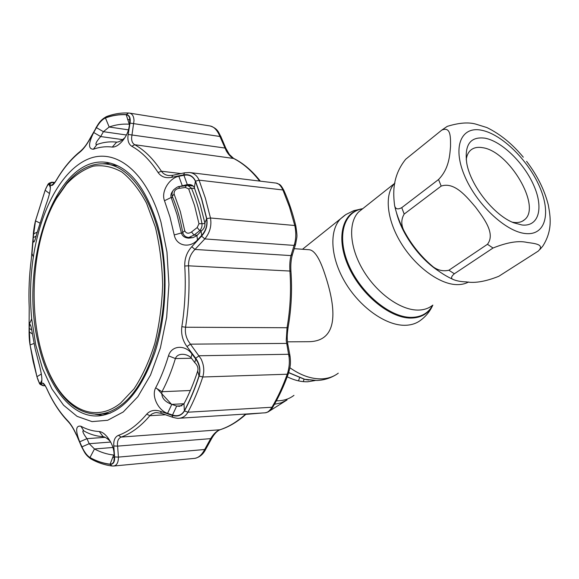 <?xml version="1.0" encoding="UTF-8"?>
<svg xmlns="http://www.w3.org/2000/svg" width="579" height="579" viewBox="0 0 579 579"><rect width="100%" height="100%" fill="white"/><g stroke="black" fill="none" stroke-linecap="round" stroke-linejoin="round"><path stroke-width="0.87" d="M456.216 284.607C438.766 283.934 414.81 266.007 400.668 242.427C386.454 218.862 384.376 193.842 394.683 183.333L394.936 183.073L394.683 183.333C384.376 193.842 386.454 218.862 400.668 242.427C414.81 266.007 438.766 283.934 456.216 284.607C460.942 284.803 465.06 283.934 468.556 281.987C465.06 283.934 460.942 284.803 456.216 284.607M276.371 400.834L278.731 400.791C284.622 400.436 289.703 398.62 293.973 395.348C289.703 398.62 284.622 400.436 278.731 400.791L276.371 400.834M298.482 380.866L299.575 377.798M303.331 381.633L304.04 379.151L303.331 381.633M287.481 341.834L308.042 341.704C341.248 341.769 334.952 304.055 324.66 273.512C319.499 257.93 314.267 249.998 308.954 249.715L294.233 248.681M527.143 242.449C534.345 243.455 545.215 244.295 538.246 251.098L498.78 276.299C485.774 281.474 475.019 283.348 466.522 281.908C461.246 281.756 456.918 280.996 453.545 279.635C450.679 278.629 450.954 276.675 454.356 273.766L493.026 248.022C507.291 242.297 518.661 240.437 527.143 242.449M540.019 249.383L542.849 246.032C553.155 229.769 550.159 215.663 548.313 204.973C544.455 189.818 537.211 175.278 526.586 161.338M523.293 157.191C512.22 143.838 500.075 133.959 486.852 127.546L477.045 124.499C469.504 121.952 459.56 122.582 447.205 126.388L441.748 130.137C451.193 126.027 450.52 138.084 450.534 146.465C449.767 155.215 449.203 168.554 438.549 179.519L401.754 207.651C397.701 209.808 395.319 209.091 394.596 205.48C393.213 194.124 391.831 176.494 405.691 159.254L441.748 130.137M522.012 224.992L513.826 222.828C494.162 215.547 470.481 185.555 466.754 163.213C464.293 144.641 470.394 136.297 485.057 138.186C501.877 141.348 524.06 163.039 533.802 185.461C543.775 207.904 538.948 226.896 522.012 224.992M466.225 159.79C466.681 155.946 467.948 152.957 470.025 150.801C473.057 147.79 477.226 146.748 482.531 147.681C508.963 150.945 541.922 206.725 524.487 219.767C521.874 222.003 518.429 222.893 514.152 222.452L512.22 222.148M448.877 270.234C441.639 271.913 434.93 269.488 428.742 262.975C419.681 254.579 412.118 245.083 406.067 234.502C401.109 227.004 400.487 220.194 404.193 214.071L441.176 186.091C454.667 181.466 466.949 197.149 475.591 207.173C483.364 217.762 495.885 233.409 487.453 244.295L448.877 270.234L454.356 273.766M245.807 414.383L262.49 412.979M287.061 399.937L281.17 402.839L274.468 404.28M267.939 412.016L286.619 400.219M66.578 184.035L56.633 198.206C28.704 245.069 26.417 330.558 51.806 378.311C67.989 410.214 95.68 423.032 120.562 403.158L134.038 388.856C142.311 376.314 149.223 361.224 154.781 343.579C159.334 324.855 161.954 305.263 162.648 284.796C162.149 264.415 159.717 245.185 155.353 227.098L146.567 203.251C139.307 189.688 131.086 179.287 121.916 172.035C112.456 166.752 102.896 164.798 93.233 166.159C83.752 169.329 74.865 175.285 66.578 184.035M41.464 235.689C45.336 221.207 50.503 208.375 56.966 197.193L67.034 182.841C78.643 169.249 91.453 162.945 105.458 163.937C133.177 166.137 159.529 208.331 163.806 266.123C168.25 323.842 148.912 383.928 121.735 404.634C114.193 410.497 106.529 413.681 98.748 414.202C79.931 414.434 64.37 402.818 52.081 379.361C46.002 367.527 41.413 353.986 38.323 338.729M104.538 413.876L110.271 413.138M117.921 165.855L106.739 164.089M201.079 231.195L201.695 235.371L197.497 239.894L196.911 235.653L201.079 231.195C204.069 228.835 205.328 226.107 204.865 223.024L200.189 204.648L194.341 187.719C193.531 185.873 191.939 184.81 189.55 184.535L187.299 184.571L178.151 186.829M173.092 190.657C171.116 192.995 170.487 195.268 171.181 197.468L176.942 214.418L181.393 232.968C182.284 236.073 184.687 237.803 188.602 238.157L193.01 237.629L196.911 235.653M181.922 405.778L176.704 406.053L179.591 406.342L183.963 403.86C189.21 393.981 193.791 383.016 197.714 370.958C198.38 368.562 197.772 366.167 195.883 363.778L194.739 362.57L195.731 359.002C199.509 364.336 200.595 369.981 198.995 375.937C194.826 388.726 189.948 400.342 184.375 410.786C181.589 415.252 177.63 416.67 172.491 415.042L167.57 413.355C158.624 410.605 151.119 396.391 155.657 387.829C160.651 378.319 164.921 367.651 168.482 355.832C171.652 345.012 185.432 344.65 191.996 354.022L191.041 357.663C188.486 355.419 185.555 354.297 182.233 354.283C178.716 354.428 176.436 355.853 175.394 358.553C171.673 370.813 167.193 381.872 161.975 391.722C161.128 397.411 164.4 401.631 171.789 404.374L176.704 406.053L172.491 415.042M93.378 149.23C88.16 149.1 88.269 143.527 93.704 132.511L96.432 127.648C99.306 122.61 102.309 119.39 105.443 117.971C112.232 115.467 119.151 114.381 126.208 114.714L128.314 115.525L129.616 117.588L129.783 122.813L128.987 127.619C128.075 132.49 125.773 137.085 122.082 141.414C118.529 145.322 115.264 147.204 112.297 147.066C105.892 146.27 99.581 146.994 93.378 149.23L96.954 144.518C103.359 142.181 109.872 141.385 116.495 142.123L116.654 142.144C118.463 142.181 120.816 141.03 123.718 138.692L124.948 137.592M45.176 190.245C46.913 185.997 48.223 184.064 49.114 184.462L49.946 185.005C51.082 187.965 49.729 194.653 45.871 205.082L36.709 233.865C35.413 239.113 34.429 241.841 33.748 242.051C33.264 242.022 33.083 240.553 33.213 237.636L35.5 220.86L45.176 190.245L49.512 193.574M35.768 344.997L31.686 318.848C29.717 298.178 30.267 277.551 33.343 256.96C40.465 210.119 61.642 169.828 88.696 158.849C115.605 147.862 146.639 171.406 160.976 222.155L166.976 252.104L168.93 284.484L166.68 317.169L160.376 348.001L150.526 375.033L137.86 396.702L123.269 411.959L107.701 420.267L92.047 421.621L77.108 416.373L63.552 405.199L51.907 388.929L42.549 368.534L35.768 344.997M197.497 239.894C190.057 248.485 176.334 246.249 174.228 234.936L169.987 217.067L164.494 200.725C160.781 191.323 169.64 177.876 178.846 176.298L183.941 175.263C189.253 174.33 193.075 176.334 195.398 181.27L201.622 199.205L206.602 218.703C207.615 224.97 205.979 230.529 201.695 235.371M181.849 326.679C184.99 306.682 185.96 286.46 184.752 266.022C184.549 258.531 186.887 252.104 191.765 246.741L201.586 236.138C206.11 231.007 207.832 225.173 206.754 218.638L201.767 199.125L195.536 181.176C193.089 175.987 189.08 173.888 183.5 174.887L171.63 177.348C165.681 178.477 161.165 176.863 158.089 172.52C150.135 160.303 141.377 151.56 131.817 146.284C128.495 144.135 127.279 140.19 128.176 134.458L130.022 123.095C130.753 117.884 129.501 115.04 126.273 114.57C119.216 114.237 112.29 115.322 105.494 117.834C102.201 119.325 99.045 122.719 96.034 128.01L89.687 139.438C86.437 145.206 83.166 149.44 79.88 152.132C71.159 159.087 63.364 168.395 56.496 180.055C54.021 184.187 52.276 185.96 51.263 185.367L49.316 184.122C48.368 183.709 46.986 185.729 45.176 190.173L35.493 220.809L33.314 234.625L31.346 258.784C29.225 274.967 28.516 291.251 29.203 307.637L29.08 331.217L30.057 344.968L33.068 361.166L36.955 376.755C38.366 381.445 39.546 383.747 40.508 383.66L42.52 383.117C43.57 382.907 45.133 385.042 47.21 389.515C52.971 402.123 59.832 412.559 67.815 420.839C70.826 424.045 73.671 428.634 76.348 434.597L81.603 446.438C84.114 451.953 86.915 455.695 90.013 457.671C96.461 461.26 103.178 463.475 110.148 464.329C113.368 464.409 114.852 461.941 114.591 456.94L113.788 445.953C113.426 440.387 114.975 436.856 118.434 435.343C128.328 431.811 137.759 424.74 146.726 414.137C150.185 410.381 154.788 409.454 160.535 411.358L172.028 415.338C177.456 417.054 181.618 415.57 184.498 410.902C190.086 400.451 194.964 388.82 199.14 376.017C200.819 369.749 199.675 363.822 195.695 358.235L186.966 346.56C182.638 340.626 180.93 333.996 181.849 326.679L185.569 327.229C184.904 332.136 185.83 336.768 188.341 341.125L190.419 344.15L186.966 346.56M40.335 383.276C39.423 383.349 38.301 381.156 36.962 376.683L33.075 361.115L30.065 344.925L29.247 328.373C29.348 325.832 29.609 324.529 30.021 324.464C30.687 324.638 31.461 327.62 32.344 333.403L35.145 348.724L38.894 363.337C41.731 373.846 42.528 380.396 41.29 383.009L40.335 383.276L41.934 380.229M110.328 441.437L109.178 440.293C106.731 438.064 104.712 436.856 103.127 436.66C96.49 436.291 90.1 434.409 83.955 431.008L83.087 430.725C82.334 431.493 83.622 434.141 86.959 438.665L89.202 443.702L81.957 446.85L79.707 441.813L86.959 438.665L105.146 437.326M129.53 124.326L128.936 124.181C122.234 123.776 115.655 124.717 109.185 127.011L103.409 131.686L96.432 127.648M225.759 148.058L220.867 136.557L219.919 136.478L218.688 133.742C216.271 129.189 213.427 126.606 210.163 125.99L129.522 113.108M126.273 114.57L128.603 113.006L129.305 113.071C132.251 113.643 133.814 116.162 134.01 120.627L131.643 137.375C131.411 140.878 132.432 143.331 134.704 144.721C144.417 150.041 153.312 158.87 161.396 171.218C163.112 173.743 165.601 175.191 168.858 175.546L168.873 175.546M259.667 181.075C251.568 170.631 242.739 163.025 233.171 158.255C230.688 156.938 228.394 154.47 226.288 150.858L219.919 136.478L130.022 123.095M272.991 406.834C271.768 409.056 270.082 410.786 267.918 412.024L265.225 412.805C267.592 412.581 269.843 410.728 271.964 407.247C277.804 397.339 282.892 386.331 287.235 374.222C289.124 368.577 289.746 362.881 289.08 357.149L286.243 340.597L287.046 327.743L288.11 327.432C291.331 308.94 292.279 290.238 290.947 271.341L289.92 271.044C289.536 265.153 289.891 260.007 290.984 255.607L292.533 254.195L295.5 244.533M289.891 355.238L287.937 344.889L286.533 343.412L190.419 344.15L200.993 358.814C203.946 364.886 204.532 370.944 202.766 376.994C198.532 389.928 193.581 401.66 187.914 412.212C185.823 415.917 182.863 417.929 179.034 418.255L265.225 412.805M38.105 342.703C47.42 386.222 71.535 418.327 99.204 415.86C122.249 412.993 140.835 391.795 154.977 352.264C167.331 313.898 168.402 263.633 157.691 225.376C145.64 186.59 128.408 165.558 106 162.286C54.506 155.722 18.926 264.241 38.105 342.703M95.397 414.267L102.91 415.346M110.712 163.177L103.134 163.777M194.739 362.57L191.041 357.663M191.996 354.022L195.731 359.002M178.846 176.298L182.226 185.606L184.317 185.837M191.678 185.07L187.299 184.571L183.941 175.263M191.765 246.741L194.978 249.44L290.984 255.607L294.103 245.409C296.086 239.438 296.31 232.801 294.783 225.506L289.5 207.021L282.914 189.977C280.924 185.707 278.629 183.405 276.017 183.073L189.905 172.564M201.586 236.138L204.814 238.917L294.103 245.409L295.666 243.976C297.121 234.973 297.555 238.555 295.869 226.157L294.783 225.506L210.474 217.993C211.791 225.752 209.902 232.722 204.814 238.917L194.978 249.44C190.542 253.92 188.392 259.378 188.515 265.819C189.746 286.511 188.761 306.986 185.569 327.229L287.046 327.743C290.311 309.056 291.266 290.159 289.92 271.044L188.515 265.819L184.752 266.022M195.695 358.235L199.169 355.759L288.581 354.276L289.992 355.767L289.746 356.461M205.581 449.521C203.149 454.356 199.56 457.301 194.819 458.358L194.819 458.358C198.59 457.757 201.883 454.797 204.691 449.485L210.676 438.636L211.624 438.578C214.353 433.78 217.205 430.827 220.179 429.719M161.592 413.392L156.417 412.566L154.767 412.798L151.836 413.985L149.874 415.7C140.769 426.412 131.187 433.541 121.149 437.087C118.196 438.404 117.016 441.415 117.609 446.119L210.676 438.636C213.477 433.982 216.532 431.029 219.861 429.777L220.353 429.661C229.385 426.73 238.012 421.512 246.22 414.007M113.788 445.953L117.609 446.119L118.42 457.106L205.639 449.413L211.567 438.679M44.844 385.303L43.15 385.744L45.097 385.679M114.591 456.94L118.42 457.106C118.42 462.476 116.828 465.444 113.65 466.023L194.819 458.358M183.5 174.887L184.636 172.803L189.565 172.52C193.936 173.056 197.113 175.603 199.082 180.156L205.407 198.286L210.474 217.993L206.754 218.638M129.305 113.071L128.603 113.006C121.047 112.681 113.701 113.868 106.558 116.56L107.006 116.393M45.176 190.173L45.176 190.093C48.795 182.942 47.384 183.688 51.915 182.175L54.042 183.42M233.547 158.349L229.364 154.463L225.796 148.159L128.176 134.458M33.408 234.017L37.128 232.165M49.114 184.462L50.445 187.668M50.409 186.17L50.069 185.345M36.115 236.181L33.213 237.636M93.704 132.511L100.688 136.55C96.751 141.066 95.253 143.773 96.208 144.663L96.954 144.518M126.446 134.994L103.409 131.686L100.688 136.55L122.553 139.604M79.707 441.813C75.313 430.537 75.697 425.326 80.836 426.195C86.749 429.437 92.893 431.21 99.27 431.521C101.839 431.789 104.553 433.657 107.419 437.131C111.233 442.074 113.419 447.198 113.976 452.517L114.331 457.171L113.788 461.847L112.312 463.721L110.09 464.184C103.127 463.33 96.425 461.116 89.977 457.533C87.002 455.622 84.331 452.061 81.957 446.85M110.661 442.052L89.202 443.702L94.478 448.971C100.637 452.286 107.028 454.305 113.65 455.029L114.164 455.014M29.131 331.832L32.424 333.938M31.78 330.001L29.247 328.373M41.811 381.822L41.174 383.052M33.314 234.625L32.858 243.723M29.413 322.467L29.391 323.06M29.102 330.602L29.341 324.218L31.686 318.848M45.09 385.665L43.28 385.73L40.508 383.66M44.728 385.144L42.52 383.117M81.436 446.46L76.348 434.597M91.294 459.14L90.737 458.829C84.975 454.341 84.809 452.749 81.451 446.481L81.603 446.438M173.041 417.408L161.346 413.305L160.535 411.358M179.034 418.255C178.484 418.559 176.407 418.248 172.817 417.329L172.028 415.338M171.63 177.348L172.788 175.307L184.781 172.774M168.858 175.546L172.94 175.278M96.034 128.01L89.542 139.329M89.687 139.438L89.542 139.344C86.807 144.403 83.731 148.398 80.307 151.322L80.763 150.96M51.263 185.367L53.956 183.521M49.316 184.122L52.276 182.284L54.759 182.544M35.493 220.809L35.493 220.794C34.769 223.233 33.278 232.099 33.307 234.647L33.271 235.204M167.57 413.355L171.789 404.374L184.028 403.737M193.169 186.025L187.907 185.526L191.49 188.24C195.999 199.024 199.473 210.734 201.926 223.385C202.332 226.114 201.601 228.539 199.741 230.666L194.037 235.074L188.87 237.462L192.85 237.672M191.511 231.969L197.207 227.533L198.973 223.726L194.587 205.632L188.682 188.928L185.41 187.473L178.795 188.385C175.495 189.13 173.932 191.005 174.098 194.001L180.344 211.588L184.744 230.811C186.25 233.532 188.508 233.923 191.511 231.969L194.037 235.074L197.287 235.255M197.207 227.533L199.741 230.666L201.601 230.782M204.959 223.595L198.973 223.726M184.744 230.811L182.674 232.49M174.098 194.001L172.267 196.39L172.462 196.853M179.599 186.503L178.795 188.385M186.199 185.569L185.41 187.473M194.66 188.537L191.49 188.24L188.682 188.928M288.682 372.71L304.351 379.252L307.333 379.838M288.726 372.565L304.8 379.332L308.65 380.041M289.876 367.745C300.848 375.438 311.466 379.136 321.729 378.861C328.17 378.572 333.685 376.676 338.281 373.173M344.831 215.25L340.698 218.638C329.024 230.464 330.341 257.365 345.041 282.176C359.653 307.008 385.267 325.297 404.395 325.289C410.909 325.297 416.388 323.567 420.824 320.107C425.97 316.264 429.886 311.437 432.585 305.647M362.678 208.729C343.173 211.111 335.465 236.058 347.747 264.777C359.783 293.502 389.218 318.103 410.641 318.074C421.078 317.987 428.482 313.666 432.853 305.119M362.497 208.845C343.521 211.755 336.406 236.702 348.761 265.008C360.876 293.329 389.87 317.386 410.989 317.379C421.056 317.321 428.294 313.261 432.708 305.213M362.707 208.715L358.64 211.943C348.051 222.597 349.455 247.175 362.997 269.98C376.451 292.808 399.872 309.83 417.314 310.069C423.343 310.163 428.38 308.6 432.433 305.394M287.213 376.777C294.393 380.331 301.254 381.995 307.804 381.756L315.229 380.512M525.652 233.561C545.794 235.624 551.251 212.84 539.404 186.315C527.809 159.797 501.696 134.19 481.685 130.261C461.535 125.925 452.315 146.074 464.213 174.894C475.815 203.685 505.699 231.933 525.652 233.561M438.477 270.936C419.514 258.683 401.79 234.046 396.463 212.667M401.754 207.651L404.193 214.071M408 157.394L405.691 159.254M441.176 186.091L438.549 179.519M493.026 248.022L487.453 244.295M157.141 388.741L171.724 404.511M174.228 234.936L181.393 232.968L182.826 233.076M129.269 124.232L126.208 114.714M289.992 355.767C291.085 364.459 290.072 367.404 288.385 373.585L287.235 374.222L202.766 376.994L199.14 376.017M194.341 187.719L195.398 181.27M197.714 370.958L198.995 375.937M183.963 403.86L184.375 410.786M155.657 387.829L161.975 391.722L190.368 390.507M168.482 355.832L175.394 358.553L191.49 358.256M204.865 223.024L206.602 218.703M164.494 200.725L171.181 197.468L172.795 197.634M195.536 181.176L199.082 180.156L282.914 189.977L284.072 190.809C288.841 201.586 292.75 213.282 295.811 225.904M184.498 410.902L187.914 412.212L271.964 407.247L273.187 406.501C278.962 396.673 283.992 385.788 288.291 373.853M118.434 435.343L121.149 437.087L219.861 429.777C228.785 426.911 237.383 421.664 245.641 414.043M112.717 457.432L114.338 457.287M165.485 414.759L149.874 415.7L146.726 414.137M158.089 172.52L161.396 171.218L180.974 173.577M260.318 181.155C252.306 170.921 243.491 163.365 233.865 158.508L134.704 144.721L131.817 146.284M129.993 119.802L127.561 119.426M35.5 220.86L39.654 222.929M128.487 129.862L109.185 127.011L105.443 117.971M112.297 147.066L116.647 142.144M114.164 454.985L113.65 455.029L110.09 464.184M112.963 447.473L94.478 448.971L89.977 457.533M80.836 426.195L83.955 431.008M99.27 431.521L103.127 436.66M30.065 344.925L34.067 343.477M36.962 376.683L41.341 374.034M47.413 390.087L47.21 389.515M69.06 422.236L67.815 420.839M112.246 466.015L111.928 465.979C104.517 465.009 97.453 462.621 90.737 458.829L90.013 457.671M113.65 466.023L111.928 465.979L110.148 464.329M105.494 117.834L106.558 116.56C99.682 120.171 97.75 125.238 95.875 127.916M79.88 152.132L80.307 151.322C71.383 158.516 63.466 168.011 56.554 179.808L56.771 179.432M56.496 180.055L56.554 179.808C54.621 182.855 53.434 184.339 53.007 184.252L54.093 183.63M35.536 220.613L45.285 189.818M307.297 379.838L304.351 379.252L316.887 380.475C323.408 380.208 329.429 378.5 334.944 375.351M302.499 249.259L345.909 214.519L353.769 210.655L362.772 208.664M361.969 209.301L394.929 183.138M453.545 279.635C444.933 275.814 436.682 270.277 428.8 263.025M406.038 234.452C400.538 224.876 396.731 215.222 394.596 205.48M524.487 219.767L522.345 221.214M51.806 378.311L52.081 379.361M56.633 198.206L56.966 197.193M98.748 414.202L105.306 413.833M33.343 256.96L31.99 253.544L32.88 243.18M107.658 162.525L106 162.286M283.92 190.448C279.903 183.036 279.404 184.687 276.284 183.109M290.94 271.24C290.549 264.972 291.027 259.472 292.366 254.738M287.835 344.367C286.981 338.722 286.974 335.625 288.089 327.562M54.81 182.479L51.958 182.182M210.163 125.99C218.363 128.668 218.674 133.098 220.823 136.456M50.438 187.849L49.186 184.643M33.748 242.051L34.581 240.907M129.616 117.588L129.848 122.379M123.718 138.692L122.082 141.414M113.788 461.847L114.353 457.511M109.178 440.293L107.419 437.131M30.021 324.464L30.745 325.608M41.804 381.887L41.29 383.009M41.095 381.822L41.934 380.114M43.15 385.744C38.359 383.551 40.487 385.361 36.955 376.813L30.05 344.975C29.384 341.197 29.059 336.609 29.08 331.21M76.211 434.648C73.627 428.873 70.913 424.501 68.076 421.526C59.963 413.03 53.015 402.419 47.232 389.703C46.161 387.177 45.003 385.353 43.758 384.239L44.88 385.122M187.907 185.526L179.541 186.51C178.542 186.257 176.66 187.285 173.888 189.608C172.245 191.142 171.702 193.408 172.267 196.39C176.913 207.231 180.366 219.159 182.624 232.165C183.463 235.501 185.548 237.267 188.87 237.462L188.87 237.462"/></g></svg>
